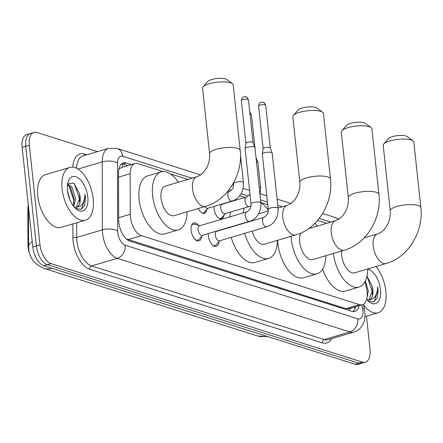 <?xml version="1.0" encoding="UTF-8"?>
<svg xmlns="http://www.w3.org/2000/svg" width="443" height="443" viewBox="0 0 443 443"><rect width="100%" height="100%" fill="white"/><g stroke="black" fill="none" stroke-linecap="round" stroke-linejoin="round"><path stroke-width="0.66" d="M223.964 215.148A8.799 4.585 -106.5 0 1 221.55 218.753A8.799 4.585 -106.5 0 1 214.074 208.742A8.799 4.585 -106.5 0 1 214.024 206.41M218.942 241.751A9.364 4.879 -106.5 0 1 216.273 246.352A9.364 4.879 -106.5 0 1 208.321 235.704A9.364 4.879 -106.5 0 1 208.249 233.572M201.715 236.302A9.364 4.879 -106.5 0 1 199.045 240.898A9.364 4.879 -106.5 0 1 191.094 230.249A9.364 4.879 -106.5 0 1 193.729 222.951A9.364 4.879 -106.5 0 1 198.47 225.354M162.996 171.552L137.945 163.622A16.502 8.594 73.5 0 0 134.943 163.533A16.502 8.594 73.5 0 0 130.148 173.717L130.242 214.285A16.502 8.594 73.5 0 0 130.392 216.97A16.502 8.594 73.5 0 0 141.406 235.659L359.428 304.646A16.502 8.594 73.5 0 0 362.435 304.734A16.502 8.594 73.5 0 0 366.643 289.085L365.093 281.493M28.313 205.092A14.852 7.736 73.5 0 0 27.854 209.223L27.942 244.719A14.852 7.736 73.5 0 0 28.075 247.139A14.852 7.736 73.5 0 0 30.512 255.844M121.421 167.537L119.001 169.076M126.316 238.96L345.894 308.655L349.328 308.705A5.499 2.863 73.5 0 0 351.244 308.046M326.635 223.327L317.57 220.459M267.744 204.694L260.816 202.501M244.951 197.484L239.613 195.795M227.719 192.029L227.309 191.902M187.915 179.437L170.461 173.911M206.731 209.7A8.799 4.585 -106.5 0 1 204.317 213.299A8.799 4.585 -106.5 0 1 198.298 208.481M366.472 316.236L370.01 349.339A16.502 8.594 -106.5 0 1 365.364 362.202L361.759 363.271A16.502 8.594 -106.5 0 1 358.758 363.182L47.412 264.67A16.502 8.594 -106.5 0 1 36.398 245.981L25.749 146.34A16.502 8.594 -106.5 0 1 30.395 133.47A16.502 8.594 -106.5 0 0 25.749 146.34L36.398 245.981A16.502 8.594 -106.5 0 0 47.412 264.67L358.758 363.182A16.502 8.594 -106.5 0 0 361.759 363.271L358.16 364.34A16.502 8.594 -106.5 0 1 355.159 364.251L43.813 265.734A16.502 8.594 -106.5 0 1 32.799 247.05L22.15 147.403A16.502 8.594 -106.5 0 1 26.796 134.534L34 132.402A16.502 8.594 -106.5 0 1 37.002 132.49L97.466 151.622M131.41 164.58L126.338 162.98A16.502 8.594 73.5 0 0 123.337 162.891A16.502 8.594 73.5 0 0 118.541 173.069L118.652 219.722A16.502 8.594 73.5 0 0 118.802 222.408A16.502 8.594 73.5 0 0 129.81 241.097L351.886 311.363A16.502 8.594 73.5 0 0 354.893 311.451A16.502 8.594 73.5 0 0 359.223 305.681M365.364 362.202A16.502 8.594 -106.5 0 1 362.357 362.119L51.011 263.602A16.502 8.594 -106.5 0 1 40.003 244.918L29.354 145.271A16.502 8.594 -106.5 0 1 34 132.402M355.618 306.75A16.502 8.594 -106.5 0 1 352.977 311.601M121.648 163.805A16.502 8.594 -106.5 0 1 122.739 164.043L127.811 165.649M93.196 198.719A27.499 14.326 -106.5 0 1 85.455 220.165A27.499 14.326 -106.5 0 1 62.092 188.879A27.499 14.326 -106.5 0 1 69.839 167.432A27.499 14.326 -106.5 0 1 93.196 198.719M85.455 220.165L61.145 227.364A27.499 14.326 -106.5 0 1 37.788 196.077A27.499 14.326 -106.5 0 1 45.529 174.631L69.839 167.432M75.974 207.191L76.523 206.875L79.89 197.44L79.424 193.547L73.837 183.048L67.641 183.911M67.508 190.59A17.93 9.342 -106.5 0 1 68.144 181.802A17.93 9.342 -106.5 0 1 78.771 178.319A17.93 9.342 -106.5 0 1 87.786 197.008A17.93 9.342 -106.5 0 1 76.213 209.035A17.93 9.342 -106.5 0 1 67.508 190.59M75.238 208.16L80.742 209.356L84.713 205.402L85.405 197.118L84.945 194.222L84.768 197.146C83.843 203.514 81.069 206.837 76.429 207.114A12.432 6.479 -106.5 0 0 76.672 207.053A12.432 6.479 -106.5 0 0 80.172 197.356A12.432 6.479 -106.5 0 0 79.424 193.547M73.095 205.646L74.175 199.134L70.515 187.472L67.519 184.725M73.787 206.554L75.603 198.708L71.943 187.051L67.635 183.95M69.856 199.76L67.541 190.927M74.236 207.091L76.429 207.114M73.793 203.531L73.815 200.552L68.97 185.728M79.507 201.836L79.53 198.857L74.086 183.252M81.689 208.958L85.244 197.163L84.945 194.222M375.98 266.52A27.499 14.326 -106.5 0 1 385.881 291.333A27.499 14.326 -106.5 0 1 378.139 312.78A27.499 14.326 -106.5 0 1 363.553 304.867M368.659 299.806L369.207 299.485L372.574 290.049L372.109 286.156L367.003 276.067M367.762 269.123A17.93 9.342 -106.5 0 1 380.471 289.617A17.93 9.342 -106.5 0 1 368.892 301.65A17.93 9.342 -106.5 0 1 366.654 299.39M367.923 300.769L373.427 301.965L377.397 298.012L378.089 289.728L377.63 286.837L377.447 289.755C376.528 296.123 373.748 299.446 369.113 299.723A12.432 6.479 -106.5 0 0 369.357 299.662A12.432 6.479 -106.5 0 0 372.856 289.966A12.432 6.479 -106.5 0 0 372.109 286.156M366.439 288.088L366.311 287.468M366.854 298.538L368.288 291.322L365.409 280.856M366.92 299.706L369.113 299.723M372.192 294.445L372.214 291.466L366.987 276.133M374.374 301.567L377.929 289.777L377.63 286.837M203.115 86.806L207.828 81.462A9.901 2.808 -6.1 0 1 215.68 78.66A9.901 2.808 -6.1 0 1 225.426 78.882A9.901 2.808 -6.1 0 1 226.639 79.452L232.376 83.683A15.4 4.364 173.9 0 0 230.487 82.797A15.4 4.364 173.9 0 0 215.331 82.453A15.4 4.364 173.9 0 0 203.115 86.806A15.4 4.364 173.9 0 0 202.567 88.163L209.578 153.721A15.4 4.364 -6.1 0 1 220.105 148.383A15.4 4.364 -6.1 0 1 237.492 148.35A15.4 4.364 -6.1 0 1 240.2 150.448L233.195 84.89A15.4 4.364 173.9 0 0 232.376 83.683M209.578 153.721C210.076 160.942 207.977 167.221 203.293 172.56C201.698 174.387 199.56 175.793 196.869 176.785L165.361 186.115A15.4 8.024 73.5 0 0 161.025 198.126A15.4 8.024 73.5 0 0 174.11 215.647L205.618 206.316C227.613 200.197 243.129 174.193 240.2 150.448M187.112 211.793A30.251 15.76 -106.5 0 1 178.324 229.884A30.251 15.76 -106.5 0 1 152.63 195.468A30.251 15.76 -106.5 0 1 161.147 171.873A30.251 15.76 -106.5 0 1 178.368 182.261M178.324 229.884L164.824 233.882A30.251 15.76 -106.5 0 1 139.124 199.466A30.251 15.76 -106.5 0 1 147.641 175.877L161.147 171.873M293.377 115.368L298.095 110.025A9.901 2.808 -6.1 0 1 305.941 107.223A9.901 2.808 -6.1 0 1 315.687 107.444A9.901 2.808 -6.1 0 1 316.9 108.014L322.637 112.24A15.4 4.364 173.9 0 0 320.749 111.354A15.4 4.364 173.9 0 0 305.592 111.01A15.4 4.364 173.9 0 0 293.377 115.368A15.4 4.364 173.9 0 0 292.834 116.725L299.839 182.283A15.4 4.364 -6.1 0 1 310.366 176.945A15.4 4.364 -6.1 0 1 327.754 176.912A15.4 4.364 -6.1 0 1 330.461 179.005L323.456 113.452A15.4 4.364 173.9 0 0 322.637 112.24M252.139 231.13A15.4 8.024 73.5 0 0 264.371 244.209L295.88 234.873C317.875 228.76 333.391 202.756 330.461 179.005M277.379 240.355A30.251 15.76 -106.5 0 1 268.585 258.446A30.251 15.76 -106.5 0 1 244.713 233.328M268.585 258.446L255.085 262.444A30.251 15.76 -106.5 0 1 231.213 237.326M251.469 220.597A15.4 8.024 73.5 0 0 251.391 221.029M243.085 212.933A30.251 15.76 -106.5 0 1 244.398 207.972M260.822 202.54A30.251 15.76 -106.5 0 1 268.292 210.32M229.585 216.932A30.251 15.76 -106.5 0 1 230.892 211.97M341.841 130.702L346.553 125.358A9.901 2.808 -6.1 0 1 354.4 122.556A9.901 2.808 -6.1 0 1 364.146 122.777A9.901 2.808 -6.1 0 1 365.359 123.348L371.096 127.573A15.4 4.364 173.9 0 0 369.207 126.692A15.4 4.364 173.9 0 0 354.051 126.344A15.4 4.364 173.9 0 0 341.841 130.702A15.4 4.364 173.9 0 0 341.293 132.058L348.298 197.617A15.4 4.364 -6.1 0 1 358.83 192.279A15.4 4.364 -6.1 0 1 376.212 192.245A15.4 4.364 -6.1 0 1 378.92 194.339L371.915 128.786A15.4 4.364 173.9 0 0 371.096 127.573M300.863 233.046A15.4 8.024 73.5 0 0 299.745 242.016A15.4 8.024 73.5 0 0 312.83 259.543L344.338 250.206C366.333 244.093 381.849 218.089 378.92 194.339M325.838 255.689A30.251 15.76 -106.5 0 1 317.044 273.78A30.251 15.76 -106.5 0 1 291.35 239.358A30.251 15.76 -106.5 0 1 291.117 236.285M317.044 273.78L303.544 277.778A30.251 15.76 -106.5 0 1 277.844 243.362A30.251 15.76 -106.5 0 1 277.611 240.283M314.979 223.266A30.251 15.76 -106.5 0 1 317.088 226.157M383.765 143.969L388.478 138.626A9.901 2.808 -6.1 0 1 396.33 135.824A9.901 2.808 -6.1 0 1 406.076 136.045A9.901 2.808 -6.1 0 1 407.289 136.616L413.02 140.841A15.4 4.364 173.9 0 0 411.137 139.955A15.4 4.364 173.9 0 0 395.981 139.611A15.4 4.364 173.9 0 0 383.765 143.969A15.4 4.364 173.9 0 0 383.217 145.326L390.222 210.879A15.4 4.364 -6.1 0 1 400.754 205.546A15.4 4.364 -6.1 0 1 418.142 205.513A15.4 4.364 -6.1 0 1 420.85 207.606L413.845 142.053A15.4 4.364 173.9 0 0 413.02 140.841M341.603 251.02A15.4 8.024 73.5 0 0 341.675 255.284A15.4 8.024 73.5 0 0 354.754 272.805L386.263 263.474C408.263 257.361 423.779 231.351 420.85 207.606M367.762 268.956A30.251 15.76 -106.5 0 1 358.974 287.047A30.251 15.76 -106.5 0 1 333.374 253.457M358.974 287.047L345.468 291.045A30.251 15.76 -106.5 0 1 322.626 269.172M195.18 239.475A8.251 4.297 73.5 0 0 197.827 240.1A8.251 4.297 73.5 0 0 198.973 239.353L202.678 235.222M198.087 229.707A4.951 2.58 73.5 0 0 202.29 235.338L249.464 221.367A4.951 2.58 73.5 0 1 248.739 221.389A4.951 2.58 73.5 0 1 245.261 215.735A4.951 2.58 73.5 0 1 246.657 211.876L199.483 225.847A4.951 2.58 73.5 0 0 198.087 229.707M260.866 202.938A4.951 1.401 -6.1 0 0 260.163 202.324A4.951 1.401 -6.1 0 0 259.991 202.268A4.951 1.401 -6.1 0 0 254.404 202.279A4.951 1.401 -6.1 0 0 251.02 203.99L245.112 148.715A4.951 1.401 -6.1 0 1 245.117 148.61A4.951 1.401 -6.1 0 1 247.233 147.303A4.951 1.401 -6.1 0 1 254.083 146.987A4.951 1.401 -6.1 0 1 254.93 147.563A4.951 1.401 -6.1 0 1 254.958 147.663L260.866 202.938C261.353 213.576 255.212 219.745 249.464 221.367M245.92 143.327A3.577 1.013 -6.1 0 1 245.92 143.25A3.577 1.013 -6.1 0 1 247.454 142.308A3.577 1.013 -6.1 0 1 252.399 142.081A3.577 1.013 -6.1 0 1 253.008 142.491A3.577 1.013 -6.1 0 1 253.031 142.563M199.871 225.731L194.51 224.285A8.251 4.297 73.5 0 0 193.142 224.28A8.251 4.297 73.5 0 0 191.265 226.251M212.413 244.924A8.251 4.297 73.5 0 0 215.06 245.555A8.251 4.297 73.5 0 0 216.206 244.802L219.911 240.676M215.32 235.155A4.951 2.58 73.5 0 0 219.523 240.793L266.697 226.822A4.951 2.58 73.5 0 1 265.972 226.838A4.951 2.58 73.5 0 1 262.494 221.19A4.951 2.58 73.5 0 1 263.884 217.325L216.71 231.296A4.951 2.58 73.5 0 0 215.32 235.155M278.093 208.393A4.951 1.401 -6.1 0 0 277.39 207.778A4.951 1.401 -6.1 0 0 277.224 207.717A4.951 1.401 -6.1 0 0 271.637 207.728A4.951 1.401 -6.1 0 0 268.253 209.445L262.345 154.17A4.951 1.401 -6.1 0 1 262.345 154.064A4.951 1.401 -6.1 0 1 264.465 152.757A4.951 1.401 -6.1 0 1 271.315 152.442A4.951 1.401 -6.1 0 1 272.163 153.012A4.951 1.401 -6.1 0 1 272.185 153.117L278.093 208.393C278.586 219.03 272.439 225.199 266.697 226.822M263.153 148.776A3.577 1.013 -6.1 0 1 263.153 148.704A3.577 1.013 -6.1 0 1 264.681 147.757A3.577 1.013 -6.1 0 1 269.632 147.53A3.577 1.013 -6.1 0 1 270.241 147.945A3.577 1.013 -6.1 0 1 270.258 148.017M202.362 213.122A8.251 4.297 73.5 0 0 203.259 213.039A8.251 4.297 73.5 0 0 204.406 212.291L208.11 208.16M204.876 206.532A4.951 2.58 73.5 0 0 207.723 208.276L232.032 201.078A4.951 2.58 73.5 0 1 231.307 201.1A4.951 2.58 73.5 0 1 227.824 195.446A4.951 2.58 73.5 0 1 229.219 191.586C232.348 189.964 233.804 187.339 233.583 183.701A4.951 1.401 -6.1 0 1 236.972 181.984A4.951 1.401 -6.1 0 1 242.559 181.973A4.951 1.401 -6.1 0 1 242.725 182.034A4.951 1.401 -6.1 0 1 243.428 182.649L240.704 157.16A4.951 1.401 -6.1 0 0 240.682 157.06A4.951 1.401 -6.1 0 0 240.494 156.811M219.59 218.571A8.251 4.297 73.5 0 0 220.492 218.493A8.251 4.297 73.5 0 0 221.638 217.74L225.343 213.615M246.452 197.035L222.142 204.234A4.951 2.58 73.5 0 0 220.752 208.094A4.951 2.58 73.5 0 0 224.955 213.725L249.265 206.527A4.951 2.58 73.5 0 1 248.534 206.549A4.951 2.58 73.5 0 1 245.057 200.895A4.951 2.58 73.5 0 1 246.452 197.035L248.75 195.496L249.93 193.774M256.464 161.795A4.951 1.401 -6.1 0 1 257.067 161.939A4.951 1.401 -6.1 0 1 257.915 162.515A4.951 1.401 -6.1 0 1 257.937 162.614L260.661 188.103L260.019 195.058M118.646 217.718L130.242 214.285M27.942 244.719L28.573 244.53M27.854 209.223L28.49 209.035M121.969 163.855A16.502 13.284 107.6 0 1 122.866 167.111M349.328 308.705A16.502 13.284 107.6 0 1 349.433 310.587M127.872 239.663L141.406 235.659M118.547 177.15L130.148 173.717M345.894 308.655L359.428 304.646M32.228 241.728A19.248 8.068 179.9 0 0 28.579 246.469L28.485 206.676M267.827 336.619L257.87 336.054A19.248 15.499 -72.4 0 0 265.639 336.054A22 11.463 73.5 0 0 267.029 336.364M50.236 267.766A22 11.463 73.5 0 0 51.648 268.342A19.248 15.499 107.6 0 1 43.879 268.342C34.587 264.321 29.531 257.848 28.712 248.916L28.579 246.469M51.859 268.281L265.85 335.993M355.159 364.251L362.357 362.119M43.813 265.734L51.011 263.602M32.799 247.05L40.003 244.918M22.15 147.403L29.354 145.271M192.074 178.202L122.739 156.263A10.997 5.731 73.5 0 0 117.539 162.991L117.7 230.941A10.997 5.731 73.5 0 0 117.799 232.736A10.997 5.731 73.5 0 0 125.142 245.189L357.794 318.805A10.997 5.731 73.5 0 0 362.895 310.288A10.997 5.731 73.5 0 0 362.607 308.433L361.881 304.895M357.794 318.805A10.997 8.854 -72.4 0 1 349.915 331.962L117.257 258.347A22 11.463 -106.5 0 1 102.577 233.433A22 11.463 -106.5 0 1 102.377 229.851L76.717 237.448A22 11.463 73.5 0 0 76.916 241.031A22 11.463 73.5 0 0 91.601 265.944L324.254 339.56A22 11.463 73.5 0 0 328.257 339.676L353.918 332.078A22 11.463 -106.5 0 1 349.915 331.962L324.254 339.56A2.752 2.215 107.6 0 0 322.282 342.849L89.63 269.233A2.752 2.215 107.6 0 1 91.601 265.944L117.257 258.347A10.997 8.854 -72.4 0 0 125.142 245.189M353.918 332.078C359.866 329.913 361.721 326.53 362.712 324.708C363.476 323.456 365.442 319.353 364.827 311.783L364.379 308.898A10.997 1.534 168.4 0 0 362.607 308.433M89.63 269.233A24.753 12.897 -106.5 0 1 73.112 241.202A24.753 12.897 -106.5 0 1 72.885 237.171L72.857 223.898M72.785 167.155A24.753 12.897 -106.5 0 1 84.425 154.081L86.717 154.806M331.674 338.668A24.753 12.897 -106.5 0 1 322.282 342.849M117.7 230.941A10.997 4.607 179.9 0 0 102.377 229.851L102.211 161.9L77.985 169.076M117.539 162.991A10.997 4.607 179.9 0 0 102.211 161.9A22 11.463 -106.5 0 1 108.607 148.322L82.952 155.925A22 11.463 73.5 0 0 76.578 168.279M76.683 222.768L76.717 237.448A2.752 1.152 -0.1 0 1 72.885 237.171M330.794 222.098L319.22 218.438M282.335 206.765L277.767 205.319M267.461 202.058L260.534 199.865M248.257 195.983L241.042 193.696M231.03 190.529L228.959 189.875M84.895 155.343A2.752 2.215 107.6 0 1 84.425 154.081M338.253 219.501A10.997 8.854 -72.4 0 0 335.008 217.408L322.626 213.487M122.739 156.263A10.997 8.854 -72.4 0 0 117.052 148.444L108.607 148.322M122.739 164.043L126.338 162.98M196.869 176.785A15.4 8.024 73.5 0 0 192.533 188.796A15.4 8.024 73.5 0 0 202.811 206.233A15.4 8.024 73.5 0 0 205.618 206.316M299.839 182.283C300.337 189.504 298.239 195.784 293.554 201.122C291.965 202.949 289.822 204.356 287.13 205.342A15.4 8.024 73.5 0 0 282.795 217.352A15.4 8.024 73.5 0 0 293.078 234.796A15.4 8.024 73.5 0 0 295.88 234.873M348.298 197.617C348.796 204.838 346.697 211.117 342.013 216.455C340.423 218.283 338.28 219.689 335.595 220.675A15.4 8.024 73.5 0 0 331.259 232.686A15.4 8.024 73.5 0 0 341.536 250.129A15.4 8.024 73.5 0 0 344.338 250.206M390.222 210.879C390.72 218.106 388.627 224.385 383.937 229.723C382.348 231.551 380.21 232.957 377.519 233.943A15.4 8.024 73.5 0 0 373.183 245.954A15.4 8.024 73.5 0 0 383.461 263.391A15.4 8.024 73.5 0 0 386.263 263.474M248.468 99.874C247.316 97.515 246.491 96.508 245.992 96.845L243.86 96.84C243.788 97.189 242.094 96.303 241.357 100.633A3.577 1.013 -6.1 0 1 243.8 99.398A3.577 1.013 -6.1 0 1 247.836 99.387A3.577 1.013 -6.1 0 1 248.468 99.874L253.025 142.53M245.992 96.845A3.577 2.879 107.6 0 1 247.836 99.387M265.7 105.329C264.549 102.97 263.723 101.956 263.22 102.3L261.088 102.294C261.021 102.638 259.327 101.757 258.59 106.087A3.577 1.013 -6.1 0 1 261.032 104.847A3.577 1.013 -6.1 0 1 265.069 104.841A3.577 1.013 -6.1 0 1 265.7 105.329L270.258 147.979M263.22 102.3A3.577 2.879 107.6 0 1 265.069 104.841M249.996 114.178A3.577 1.013 -6.1 0 1 250.816 114.338A3.577 1.013 -6.1 0 1 251.447 114.826L254.958 147.663M249.791 112.251A3.577 2.879 107.6 0 1 250.816 114.338M259.188 187.284A4.951 1.401 -6.1 0 1 259.792 187.428A4.951 1.401 -6.1 0 1 259.958 187.489A4.951 1.401 -6.1 0 1 260.661 188.103M354.81 306.988L354.921 308.887M121.426 167.537L134.943 163.533M348.929 308.732L362.435 304.734M257.87 336.054L43.879 268.342M338.784 219.174L335.008 217.408M290.901 203.448L277.102 199.084M266.797 195.823L260.346 193.785M249.564 190.374L243.113 188.33M233.583 185.312L232.365 184.93M200.635 174.891L117.052 148.444M364.379 308.898L363.437 304.297M378.139 312.78L364.921 316.695M258.579 213.797L268.264 210.934M278.054 208.033L287.13 205.342M308.566 228.682L335.595 220.675M364.107 237.913L377.519 233.943M197.827 240.1L196.52 240.488M245.92 143.25L245.117 148.61M193.142 224.28L191.83 224.667M251.02 203.99C251.236 207.629 249.78 210.259 246.657 211.876M253.008 142.491L254.93 147.563M241.357 100.633L245.915 143.288M215.06 245.555L213.747 245.943M263.153 148.704L262.345 154.064M217.098 231.185L216.693 231.074M268.253 209.445C268.469 213.083 267.013 215.708 263.884 217.325M270.241 147.945L272.163 153.012M258.59 106.087L263.148 148.743M203.259 213.039L202.628 213.227M227.015 192.234L229.219 191.586M243.428 182.649C243.916 193.286 237.775 199.455 232.032 201.078M233.583 183.701L233.505 182.959M240.494 156.567L240.682 157.06M220.492 218.493L219.861 218.676M222.53 204.123L222.126 204.013M250.982 205.89L249.265 206.527M256.004 157.481L257.915 162.515M251.447 114.826L249.78 112.173"/></g></svg>
